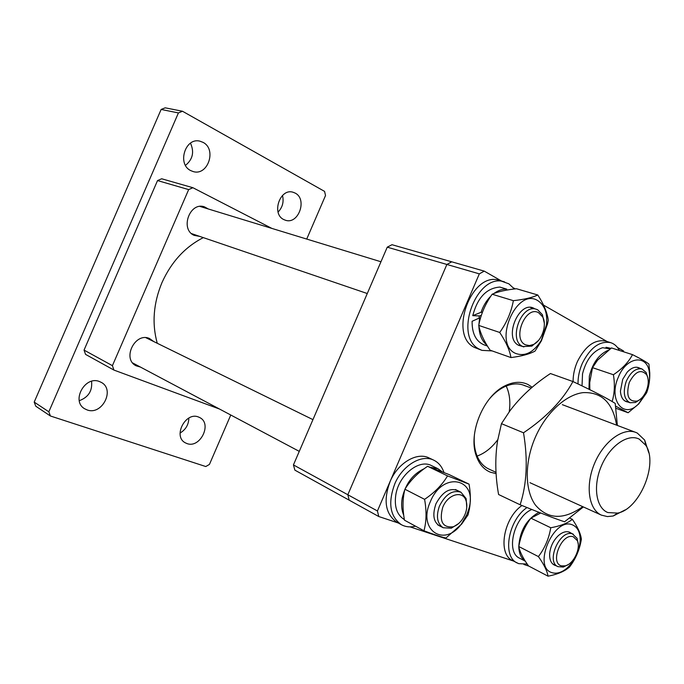 <?xml version="1.0" encoding="UTF-8"?>
<svg xmlns="http://www.w3.org/2000/svg" width="684" height="684" viewBox="0 0 684 684"><rect width="100%" height="100%" fill="white"/><g stroke="black" fill="none" stroke-linecap="round" stroke-linejoin="round"><path stroke-width="1.03" d="M203.319 237.622C185.099 246.95 171.316 261.929 161.988 282.569C153.387 303.303 151.805 323.541 157.252 343.274M153.797 341.581L149.497 338.512C135.064 331.851 121.726 359.057 136.142 365.803L140.451 367.069M208.346 208.988L204.413 206.842C189.784 201.523 179.781 229.354 194.153 235.356L199.796 236.425M219.521 409.041L113.92 370.07L85.543 354.38L84.046 350.097L157.534 180.567L161.663 178.772L192.897 187.715L271.864 228.405M192.897 187.715L188.664 189.596L157.534 180.567M84.046 350.097L112.415 365.658L188.664 189.596M112.415 365.658L113.92 370.07M477.124 456.057C484.87 453.261 491.753 447.798 497.772 439.675M294.872 470.139L293.436 464.915L347.823 494.737L349.208 500.184L294.872 470.139M387.247 247.172L391.992 244.71L451.739 261.818L446.883 264.46L387.247 247.172L293.436 464.915M501.569 281.047L484.246 271.12L451.739 261.818L446.883 264.46L347.823 494.737L446.883 264.46L479.33 273.865L377.431 510.974L378.782 516.54L349.208 500.184L347.823 494.737L377.431 510.974M509.229 411.811C510.64 401.978 509.623 393.394 506.194 386.05M496.114 473.619L490.377 472.208C483.802 469.481 479.091 464 476.235 455.758C467.907 433.348 483.597 395.557 505.356 385.639C513.65 381.646 521.199 381.262 527.988 384.502L532.195 387.238M528.877 566.121L523.91 564.48M513.47 561.034L410.075 526.877M398.182 522.952L378.782 516.54M513.539 287.913L515.24 288.879M543.532 305.098L607.101 341.538M617.507 347.498L623.577 350.978L623.68 351.832M484.246 271.12L479.33 273.865M525.466 385.981L523.662 385.203C517.6 383.006 511.016 383.638 503.92 387.084C498.593 389.777 493.66 393.83 489.128 399.259M474.431 434.648C473.79 441.693 474.397 448.054 476.252 453.723C478.817 461.178 483.015 466.283 488.855 469.036L489.701 469.395M625.159 509.905L613.138 516.018L607.383 516.574L601.441 515.146C588.693 509.631 585.153 485.794 594.422 463.726C603.51 441.59 622.893 427.269 635.795 432.408L637.283 433.058L644.67 440.077L648.825 452.902M639.232 439.119C627.938 433.271 609.966 445.677 601.433 465.864C592.72 485.982 595.986 507.981 607.845 512.547L617.661 513.103C639.634 509.11 658.487 463.718 645.807 445.335L639.232 439.119M465.103 514.231C466.992 509.324 467.317 504.852 466.078 500.833C463.034 489.898 447.592 494.156 442.651 507.596C439.102 521.456 442.591 527.86 453.107 526.808C458.34 524.842 462.341 520.652 465.103 514.231M458.622 523.559L451.329 528.193L443.181 527.749C437.196 523.636 435.913 516.471 439.359 506.263C445.25 494.412 452.44 489.735 460.939 492.224L466.12 498.576L466.77 507.237M443.959 472.49C441.984 466.65 438.606 462.555 433.81 460.195L429.09 457.964C417.12 451.739 398.182 462.735 390.282 481.074C383.1 500.252 385.272 513.949 396.797 522.191L401.397 524.714C405.612 526.962 410.323 527.449 415.513 526.184M433.81 460.195C421.84 453.971 402.867 465.034 394.933 483.46C387.717 502.714 389.871 516.471 401.397 524.714M441.71 526.971C433.759 523.619 431.852 515.873 435.982 503.732C443.052 490.898 450.867 486.811 459.443 491.488M430.33 501.714C443.087 470.07 478.646 478.612 468.634 509.537L466.796 514.727L461.572 523.705C444.497 548.081 417.223 530.203 430.33 501.714M468.061 514.855L469.386 509.144C470.754 501.5 470.643 493.164 469.044 484.135L447.533 475.893C442.3 484.768 434.648 492.583 424.593 499.337C426.679 511.093 426.474 521.576 423.977 530.775C433.733 534.486 441.043 536.906 445.925 538.034L461.632 524.124L468.061 514.855M423.977 530.775L404.475 520.182C402.414 508.819 402.56 498.499 404.911 489.231C410.297 480.424 417.873 472.781 427.62 466.3L449.097 474.568L469.044 484.135M404.911 489.231L424.593 499.337M427.62 466.3L447.533 475.893M403.714 515.172C401.594 510.281 401.098 504.587 402.218 498.072C405.535 483.768 412.871 473.969 424.217 468.694M404.372 519.592L404.321 519.558C396.942 514.966 394.112 506.69 395.822 494.729C398.832 475.089 419.13 458.784 431.433 465.582L437.94 468.702L442.172 471.78M430.424 467.283L437.94 468.702M582.742 506.656C563.83 520.037 548.089 519.549 535.538 505.202C524.799 490.71 524.389 462.777 535.102 437.82C545.627 413.239 565.523 394.788 583.007 392.633C601.612 391.838 612.804 402.679 616.583 425.149M617.37 425.448L615.215 403.406C607.546 398.516 593.456 391.222 572.944 381.544C562.641 400.439 546.165 417.522 523.516 432.792C528.031 459.734 526.911 483.733 520.148 504.783C541.181 513.342 555.981 519.011 564.565 521.772L583.384 506.947M520.148 504.783L498.585 494.506C495.267 475.893 494.925 458.075 497.542 441.052L501.457 423.661L509.905 410.887C520.421 396.857 533.939 384.399 550.44 373.541L572.944 381.544M501.457 423.661L523.516 432.792M99.411 381.527L101.317 382.399C115.357 389.632 101.942 415.701 87.116 409.921L84.654 408.758C70.939 401.166 84.944 375.413 99.411 381.527M91.553 381.313C92.537 390.812 88.441 397.276 79.276 400.696M198.437 416.983L199.839 417.616C212.45 423.772 200.087 448.721 186.954 443.565L185.142 442.728C172.736 436.298 185.569 411.52 198.437 416.983M188.852 418.061C188.681 424.636 185.757 429.629 180.054 433.058M295.163 193.085C307.629 199.155 298.481 224.814 285.493 220.257L283.732 219.547C271.223 213.87 279.953 187.997 292.974 192.213L295.163 193.085M282.501 195.47C284.014 201.84 282.543 207.38 278.08 212.074M203.02 142.357C217.008 149.206 207.859 176.275 193.17 171.556L190.776 170.615C176.78 164.228 185.321 136.962 200.027 141.212L203.02 142.357M190.485 143.161C194.444 151.976 192.785 159.372 185.492 165.357M306.723 239.067L325.524 195.521L324.567 191.392L182.517 111.261L165.186 107.824L161.133 109.449L34.2 402.089L48.838 411.802L178.413 112.928L161.133 109.449M34.2 402.089L35.773 406.211L50.411 415.992L205.781 466.539L209.441 464.419L230.773 415.008M50.411 415.992L48.838 411.802M178.413 112.928L182.517 111.261M479.33 315.923L478.997 318.18M514.377 288.981L508.887 283.834L499.602 280.474C471.9 270.24 447.738 335.348 474.636 347.523L482.006 350.37L492.112 350.909M504.638 281.945C476.936 271.685 452.654 337.092 479.561 349.276L482.006 350.37M619.396 350.464C617.31 346.48 614.429 343.89 610.769 342.684L605.776 341.119C594.866 339.059 585.418 345.847 577.441 361.485C574.517 368.172 573.064 374.883 573.089 381.612M610.769 342.684C599.859 340.632 590.403 347.455 582.4 363.153C579.365 370.095 577.903 377.029 578.023 383.955M521.969 505.519C503.441 518.13 497.465 554.049 512.521 560.529L518.686 563.659L527.21 564.052M526.979 507.554C508.255 520.028 501.979 556.46 517.155 562.975M493.908 293.504C498.191 290.367 502.484 288.913 506.784 289.135L499.842 287.075C486.555 288.075 477.535 297.6 472.755 315.657L481.066 312.28C483.246 305.833 486.504 300.456 490.847 296.129M486.794 345.018C481.869 340.974 479.236 334.698 478.911 326.2M478.911 324.601L479.612 317.915L472.097 321.283C472.003 333.595 476.004 341.47 484.127 344.898L487.435 346.061M481.066 312.28L482.391 312.332M479.612 317.915L480.536 317.949M472.755 315.657L479.843 315.948L481.348 315.315M610.761 348.43L606.033 347.284L610.889 348.344M588.958 389.247L589.351 376.123C592.677 362.93 598.953 354.321 608.17 350.285M582.024 385.87L582.537 373.763C586.137 359.827 592.814 351.131 602.587 347.694L610.102 348.891M606.033 347.284L605.853 348.147M525.261 561.111C521.148 558.341 518.985 553.484 518.771 546.559M518.771 546.473C519.934 530.613 526.654 519.224 538.924 512.316M525.303 561.179L519.66 558.229C505.348 552.245 514.111 516.625 531.819 509.494M525.688 344.881L529.459 345.582L533.494 344.462C541.967 340.632 547.2 324.994 542.686 316.931L538.573 312.673C525.415 305.184 511.709 339.452 525.688 344.881M538.445 340.504L531.913 346.095L523.004 346.583C507.81 340.854 521.157 303.508 536.367 309.288L537.709 309.826L542.395 314.691L544.284 323.019M629.271 382.467C625.774 395.788 628.434 401.987 637.266 401.063C641.13 399.388 644.191 395.874 646.457 390.538C648.783 384.271 648.842 379.004 646.636 374.729C640.976 368.796 635.188 371.378 629.271 382.467M639.993 399.507L635.427 402.508L630.007 402.739C623.979 399.319 622.731 392.163 626.27 381.279C630.605 371.993 635.855 367.889 642.019 368.975L646.115 372.472L647.791 377.611M573.295 536.786C561.752 532.443 549.346 563.36 561.607 565.89L565.215 565.856C573.517 564.172 581.118 548.294 577.313 540.634L573.295 536.786M568.096 564.625L563.248 567.079L557.845 566.626C545.652 561.479 560.136 529.091 572.465 533.905L577.057 538.308L578.142 543.694M522.243 346.369L518.763 345.369C502.86 338.195 519.66 299.062 534.512 308.655L534.76 308.8M537.923 300.712C544.729 305.269 547.593 313.272 546.499 324.729L541.258 340.418C533.452 352.611 524.825 356.903 515.351 353.312C492.386 343.197 516.642 286.707 537.923 300.712M510.948 357.57C521.533 356.227 529.57 354.073 535.05 351.089L541.377 340.863L547.508 323.942L548.26 320.283C547.32 312.759 543.831 304.329 537.795 295.001C532.289 297.6 524.141 299.489 513.359 300.678C511.264 312.092 506.716 322.686 499.713 332.458C505.955 341.786 509.7 350.157 510.948 357.57L490.095 350.191C484.024 341.273 480.245 333.014 478.74 325.422C480.826 314.289 485.298 303.893 492.147 294.223L513.359 300.678M478.74 325.422L499.713 332.458M492.147 294.223C497.969 291.658 506.083 289.828 516.48 288.742L537.795 295.001M628.083 402.055C623.517 401.431 620.961 397.814 620.414 391.205L622.714 379.338L627.168 372.19C631.785 367.334 636.086 366.051 640.07 368.343M646.26 392.163L638.907 403.474C624.056 420.121 607.777 400.183 618.413 376.995C626.903 355.68 648.458 354.038 649.458 373.832C649.937 379.8 648.868 385.904 646.26 392.163M589.839 389.683L589.736 382.493L592.515 367.659L613.411 374.738C615.001 384.348 614.574 393.283 612.146 401.534M615.617 406.142L628.117 412.743L638.728 403.945L646.619 392.813C648.885 386.785 649.928 380.15 649.766 372.925L648.928 364.076C645.978 361.75 640.498 358.613 632.503 354.637C628.656 362.067 622.295 368.762 613.411 374.738M592.515 367.659L597.585 360.143L611.47 347.942L632.503 354.637M615.908 408.288L628.117 412.743M556.032 565.702L555.194 565.471C551.261 563.89 549.414 559.974 549.654 553.724C550.381 546.61 553.279 540.574 558.358 535.623C562.334 532.161 566.027 530.998 569.456 532.135L571.55 533.383M552.108 572.696C531.981 567.481 553.895 516.292 572.542 524.919C577.629 527.167 580.177 532.255 580.194 540.172C579.459 551.458 574.945 560.889 566.634 568.455C561.47 572.602 556.631 574.021 552.108 572.696M572.363 519.336C567.6 523.2 560.401 526.005 550.757 527.757C548.961 538.488 544.849 548.098 538.411 556.588C543.951 564.385 547.157 570.909 548.046 576.176C555.442 574.765 561.444 572.594 566.044 569.661L569.404 567.181C575.706 558.948 579.699 549.603 581.383 539.163L581.203 538.043C580.323 532.836 577.381 526.603 572.363 519.336L569.712 518.087M548.046 576.176L528.518 565.933C523.106 558.418 519.857 551.945 518.763 546.516L519.78 541.719C521.918 532.973 525.628 525.124 530.904 518.164L540.685 513.009M518.763 546.516L538.411 556.588M530.904 518.164L550.757 527.757M476.252 453.723L476.235 455.758M503.92 387.084L505.356 385.639M635.795 432.408L562.359 404.671M601.441 515.146L529.963 482.699M531.263 388.042L523.662 385.203M496.037 472.328L488.855 469.036M645.807 445.335L644.67 440.077M617.661 513.103L613.138 516.018M466.078 500.833L466.12 498.576M460.939 492.224L455.424 489.522M312.947 419.634L145.931 337.725M443.181 527.749L437.743 524.867M299.276 451.372L132.705 362.965M453.107 526.808L451.329 528.193M468.634 509.537L469.386 509.144M542.686 316.931L542.395 314.691M533.494 344.462L531.913 346.095M523.824 346.908L518.763 345.181M367.274 293.53L191.529 233.603M536.367 309.288L530.485 307.492M380.962 261.767L199.984 206.431M637.266 401.063L635.427 402.508M630.007 402.739L624.646 400.833M642.019 368.975L636.59 367.205M646.636 374.729L646.115 372.472M557.845 566.626L552.766 564.026M573.389 534.264L569.268 532.289M577.313 540.634L577.057 538.308M565.215 565.856L563.248 567.079M546.499 324.729L547.508 323.942M541.258 340.418L541.377 340.863M638.907 403.474L638.728 403.945M649.458 373.832L649.766 372.925M580.194 540.172L581.203 538.043M566.634 568.455L566.044 569.661"/></g></svg>
